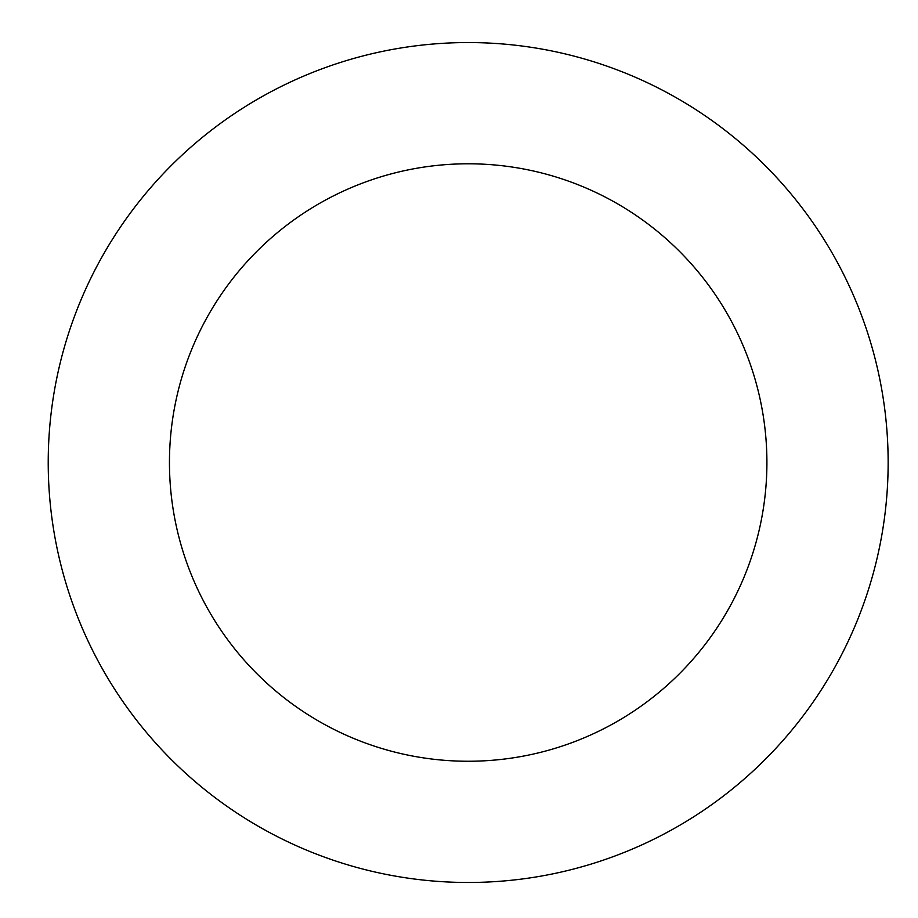 <?xml version="1.0" encoding="UTF-8"?>
<svg xmlns="http://www.w3.org/2000/svg" width="918" height="918" viewBox="0 0 918 918"><rect width="100%" height="100%" fill="white"/><g stroke="black" fill="none" stroke-linecap="round" stroke-linejoin="round"><path stroke-width="1.38" d="M855.427 625.032A419.962 419.962 0 0 0 415.303 45.9A419.962 419.962 0 0 0 133.821 716.625A419.962 419.962 0 0 0 855.427 625.032M743.637 578.122A298.729 298.729 0 0 0 430.565 166.169A298.729 298.729 0 0 0 230.338 643.266A298.729 298.729 0 0 0 743.637 578.122"/></g></svg>
